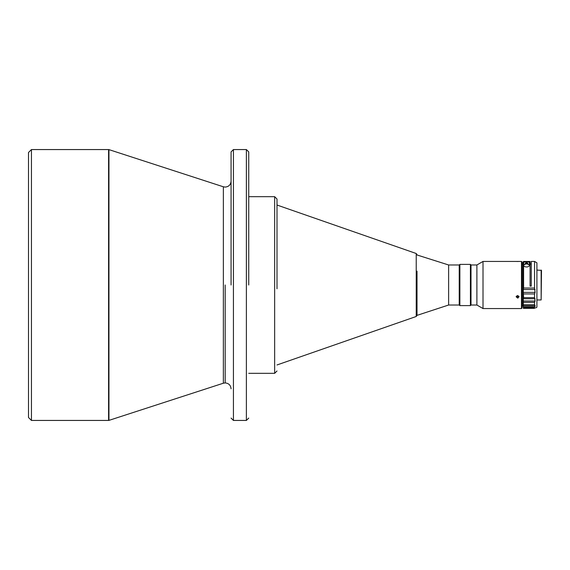 <?xml version="1.0" encoding="UTF-8"?>
<svg xmlns="http://www.w3.org/2000/svg" width="570" height="570" viewBox="0 0 570 570"><rect width="100%" height="100%" fill="white"/><g stroke="black" fill="none" stroke-linecap="round" stroke-linejoin="round"><path stroke-width="0.85" d="M28.5 152.504L28.5 417.497L31.443 420.439L31.443 149.561L28.5 152.504M448.626 305.021L459.228 305.021L459.228 264.979L448.626 264.979L448.626 305.021L417.012 315.374L417.012 271.142M459.876 264.387L459.285 264.979L459.285 305.021L459.876 305.613L459.876 264.387L470.414 264.387L470.414 305.613L459.876 305.613M471.005 305.021L476.891 305.021L476.891 264.979L471.005 264.979L471.005 305.021L470.414 305.613M471.005 264.979L470.414 264.387M476.891 264.979L483.011 261.445L483.011 308.555L521.479 308.555L521.479 261.445L522.07 262.036L522.07 307.964L521.479 308.555M518.094 261.488L516.555 261.466M483.011 261.445L521.479 261.445M516.555 296.393L517.033 296.656M518.864 296.136L517.589 296.749L516.32 296.136M517.589 295.481L516.121 296.778L517.589 298.032L519.063 296.778L517.589 295.481M523.723 264.658L524.899 264.658L524.97 264.003A1.646 1.646 180 0 1 528.112 264.003L528.183 264.658L529.366 264.658M535.572 307.964L536.904 307.194L536.904 262.806L534.553 261.445L531.254 261.445L531.254 286.126L530.079 286.126L530.079 264.003M528.183 264.658A1.646 1.646 -0 0 0 526.545 262.848A1.646 1.646 -0 0 0 524.899 264.658M534.553 261.445L534.553 288.042L523.595 288.042L523.595 261.452L523.011 262.043L523.011 306.005L522.07 306.005M530.079 286.126L530.079 261.452L523.595 261.452M525.462 263.995A1.204 1.204 180 0 1 527.628 263.995A1.204 1.204 -0 0 0 525.455 263.995M541.144 270.045L541.144 299.955L541.5 270.394L536.904 270.045M231.071 285L231.071 151.912L231.071 285M248.741 285L248.741 151.912L248.741 285M277.006 288.805L277.006 199.023L274.647 196.671L274.647 373.329L248.741 373.329M518.144 297.939L517.688 298.024M523.011 285L523.296 301.017L535.073 301.017L534.553 297.626L523.595 297.626L523.011 299.72M534.553 307.444L534.553 308.349L523.595 308.349L523.595 307.444L534.553 307.444L535.073 305.377L523.296 305.377L523.296 308.206M531.254 263.995L530.079 263.995L530.079 261.452M523.716 264.48C522.569 267.757 530.492 267.807 529.366 264.48L529.366 262.036L523.716 262.036L523.716 264.48L523.716 262.036M523.011 305.791L523.296 306.639L535.073 306.639M523.595 307.444L523.296 306.639M523.296 305.377L523.296 301.017M535.073 289.524L523.296 289.524L523.296 292.389L535.073 292.389L534.553 288.042M523.296 292.389L523.595 297.626M523.296 289.524L523.595 288.042M523.595 302.321L534.553 302.321L534.553 304.85L523.595 304.85M523.595 293.949L534.553 293.949L534.553 297.626M534.553 293.949L535.073 292.389M534.553 302.321L535.073 301.017M535.073 305.377L534.553 304.85M231.071 181.189C230.722 184.766 228.762 186.732 225.186 187.081L223.362 186.789L223.362 383.211L108.948 420.382L108.948 149.618L108.585 149.561L108.585 420.439L31.443 420.439M233.429 149.561L246.383 149.561L246.383 420.439L233.429 420.439L233.429 149.561L231.071 151.912M277.006 205.036L416.228 253.515L416.228 316.485L277.006 364.964M225.186 285L225.186 382.919L223.362 383.211M535.073 298.737L523.296 298.737M108.585 149.561L31.443 149.561M223.362 186.789L108.948 149.618M274.647 196.671L248.741 196.671M448.626 264.979L417.012 254.968M528.112 263.995L524.977 263.995M523.011 263.995L522.07 263.995M108.948 420.382L108.585 420.439M225.186 382.919C228.762 383.268 230.722 385.234 231.071 388.811M233.429 420.439L231.071 418.088M246.383 149.561L248.741 151.912M246.383 420.439L248.741 418.088M274.647 373.329L277.006 370.977M416.228 316.485L417.012 315.374M416.228 253.515L417.012 254.626M476.891 305.021L483.011 308.555M523.574 308.391L534.596 308.391M534.596 308.377L523.574 308.377M536.904 299.955L541.144 299.955"/></g></svg>
